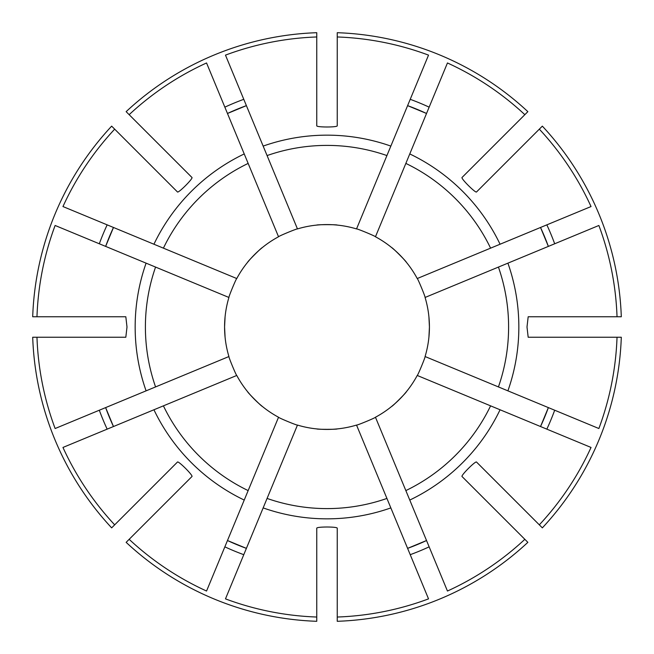 <?xml version="1.0" encoding="UTF-8"?>
<svg xmlns="http://www.w3.org/2000/svg" width="654" height="654" viewBox="0 0 654 654"><rect width="100%" height="100%" fill="white"/><g stroke="black" fill="none" stroke-linecap="round" stroke-linejoin="round"><path stroke-width="0.98" d="M428.918 316.757L429.425 327A102.425 102.425 0 0 0 425.075 297.464C425.591 297.251 417.751 278.326 417.236 278.539A102.425 102.425 0 0 0 375.461 236.764C375.674 236.249 356.749 228.409 356.536 228.925L390.847 146.095A191.843 191.843 0 0 0 263.153 146.095L297.464 228.925C297.251 228.409 278.326 236.249 278.539 236.764A102.425 102.425 0 0 0 236.764 278.539C236.249 278.326 228.409 297.251 228.925 297.464A102.425 102.425 0 0 0 228.925 356.536C228.409 356.749 236.249 375.674 236.764 375.461A102.425 102.425 0 0 0 278.539 417.236C278.326 417.751 297.251 425.591 297.464 425.075A102.425 102.425 0 0 0 356.536 425.075C356.749 425.591 375.674 417.751 375.461 417.236A102.425 102.425 0 0 0 417.236 375.461C417.751 375.674 425.591 356.749 425.075 356.536A102.425 102.425 0 0 0 429.425 327L428.918 337.243M390.847 146.095L428.525 55.124A290.212 290.212 0 0 0 337.243 36.967L337.243 125.821C337.243 127.383 316.757 127.383 316.757 125.821L316.757 36.967A290.212 290.212 0 0 0 225.475 55.124L263.153 146.095M407.606 105.637L426.531 113.477A235.579 235.579 0 0 0 407.606 105.637A235.579 235.579 0 0 1 426.531 113.477M225.082 337.243L224.575 327L225.082 316.757M262.18 406.306C261.788 406.698 247.302 392.212 247.694 391.82M337.243 428.918C337.243 429.474 316.757 429.474 316.757 428.918M406.306 391.82C406.698 392.212 392.212 406.698 391.82 406.306M263.153 507.905L267.077 498.43A181.599 181.599 0 0 0 386.923 498.43L390.847 507.905A191.843 191.843 0 0 1 263.153 507.905L225.475 598.876A290.212 290.212 0 0 0 316.757 617.033L316.757 621.3A294.48 294.48 0 0 1 126.14 542.346L129.157 539.321A290.212 290.212 0 0 0 206.55 591.036L278.539 417.236M316.757 36.967L316.757 32.7A294.48 294.48 0 0 0 126.14 111.654L129.157 114.679A290.212 290.212 0 0 1 206.55 62.964L244.228 153.935A191.843 191.843 0 0 0 153.935 244.228L62.964 206.55A290.212 290.212 0 0 1 114.679 129.157L111.654 126.14A294.48 294.48 0 0 0 32.7 316.757L36.967 316.757A290.212 290.212 0 0 1 55.124 225.475L146.095 263.153A191.843 191.843 0 0 0 146.095 390.847L55.124 428.525A290.212 290.212 0 0 1 36.967 337.243L32.7 337.243A294.48 294.48 0 0 0 111.654 527.86L114.679 524.843A290.212 290.212 0 0 1 62.964 447.45L153.935 409.772A191.843 191.843 0 0 0 244.228 500.065M114.679 524.843L177.504 462.01C178.607 460.906 193.094 475.393 191.99 476.496L129.157 539.321M356.536 228.925A102.425 102.425 0 0 0 297.464 228.925M386.923 155.57A181.599 181.599 0 0 0 267.077 155.57M246.394 548.363L227.469 540.523A235.579 235.579 0 0 0 246.394 548.363A235.579 235.579 0 0 1 227.469 540.523M153.935 409.772L163.41 405.848A181.599 181.599 0 0 0 248.152 490.59M163.41 405.848L236.764 375.461M417.236 278.539L500.065 244.228A191.843 191.843 0 0 0 409.772 153.935L447.45 62.964A290.212 290.212 0 0 1 524.843 114.679L527.86 111.654A294.48 294.48 0 0 0 337.243 32.7L337.243 36.967M500.065 244.228L591.036 206.55A290.212 290.212 0 0 0 539.321 129.157L542.346 126.14A294.48 294.48 0 0 1 621.3 316.757L617.033 316.757A290.212 290.212 0 0 0 598.876 225.475L425.075 297.464M524.843 114.679L462.01 177.504C460.906 178.607 475.393 193.094 476.496 191.99L539.321 129.157M113.477 426.531L105.637 407.606A235.579 235.579 0 0 0 113.477 426.531A235.579 235.579 0 0 1 105.637 407.606M390.847 507.905L428.525 598.876A290.212 290.212 0 0 1 337.243 617.033L337.243 528.179C337.243 526.617 316.757 526.617 316.757 528.179L316.757 617.033M540.523 227.469L548.363 246.394A235.579 235.579 0 0 0 540.523 227.469A235.579 235.579 0 0 1 548.363 246.394M36.967 316.757L125.821 316.757L126.999 327L125.821 337.243L36.967 337.243M375.461 236.764L409.772 153.935M490.59 248.152A181.599 181.599 0 0 0 405.848 163.41M146.095 263.153L155.57 267.077A181.599 181.599 0 0 0 155.57 386.923L228.925 356.536M155.57 267.077L228.925 297.464M425.075 356.536L507.905 390.847A191.843 191.843 0 0 0 507.905 263.153M507.905 390.847L598.876 428.525A290.212 290.212 0 0 0 617.033 337.243L621.3 337.243A294.48 294.48 0 0 1 542.346 527.86L539.321 524.843A290.212 290.212 0 0 0 591.036 447.45L500.065 409.772A191.843 191.843 0 0 1 409.772 500.065L447.45 591.036A290.212 290.212 0 0 0 524.843 539.321L527.86 542.346A294.48 294.48 0 0 1 337.243 621.3L337.243 617.033M617.033 316.757L528.179 316.757L527.001 327L528.179 337.243L617.033 337.243M105.637 246.394L113.477 227.469A235.579 235.579 0 0 0 105.637 246.394A235.579 235.579 0 0 1 113.477 227.469M548.363 407.606L540.523 426.531A235.579 235.579 0 0 0 548.363 407.606A235.579 235.579 0 0 1 540.523 426.531M129.157 114.679L191.99 177.504C193.094 178.607 178.607 193.094 177.504 191.99L114.679 129.157M498.43 386.923A181.599 181.599 0 0 0 498.43 267.077M244.228 153.935L248.152 163.41A181.599 181.599 0 0 0 163.41 248.152L236.764 278.539M248.152 163.41L278.539 236.764M153.935 244.228L163.41 248.152M539.321 524.843L476.496 462.01C475.393 460.906 460.906 475.393 462.01 476.496L524.843 539.321M227.469 113.477L246.394 105.637A235.579 235.579 0 0 0 227.469 113.477A235.579 235.579 0 0 1 246.394 105.637M426.531 540.523L407.606 548.363A235.579 235.579 0 0 0 426.531 540.523A235.579 235.579 0 0 1 407.606 548.363M417.236 375.461L500.065 409.772M375.461 417.236L405.848 490.59A181.599 181.599 0 0 0 490.59 405.848M405.848 490.59L409.772 500.065M267.077 498.43L297.464 425.075M356.536 425.075L386.923 498.43M146.095 390.847L155.57 386.923M247.694 262.18C247.302 261.788 261.788 247.302 262.18 247.694M316.757 225.082C316.757 224.526 337.243 224.526 337.243 225.082M391.82 247.694C392.212 247.302 406.698 261.788 406.306 262.18M429.147 107.158A242.413 242.413 0 0 0 410.221 99.318M99.318 410.221A242.413 242.413 0 0 0 107.158 429.147M554.682 243.778A242.413 242.413 0 0 0 546.842 224.853M107.158 224.853A242.413 242.413 0 0 0 99.318 243.778M546.842 429.147A242.413 242.413 0 0 0 554.682 410.221M243.778 99.318A242.413 242.413 0 0 0 224.853 107.158M410.221 554.682A242.413 242.413 0 0 0 429.147 546.842M224.853 546.842A242.413 242.413 0 0 0 243.778 554.682"/></g></svg>
